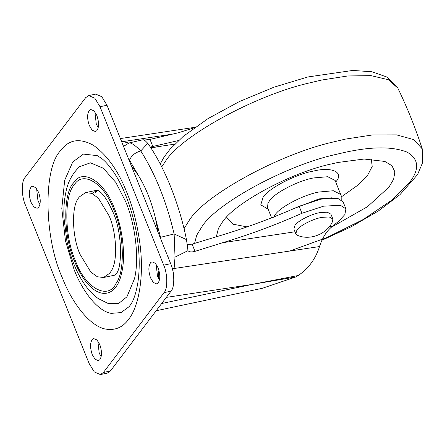 <?xml version="1.0" encoding="UTF-8"?>
<svg xmlns="http://www.w3.org/2000/svg" width="445" height="445" viewBox="0 0 445 445"><rect width="100%" height="100%" fill="white"/><g stroke="black" fill="none" stroke-linecap="round" stroke-linejoin="round"><path stroke-width="0.67" d="M156.145 264.235L157.502 276.367L159.471 279.994M150.532 277.841L153.341 282.458L156.651 283.888L158.064 283.037C160.328 279.594 160.345 274.532 158.109 267.862L155.299 263.24L151.99 261.816L150.816 262.428C148.324 265.682 148.23 270.816 150.532 277.841M98.028 190.46L95.319 192.679M97.844 340.992L99.202 353.119L101.171 356.745M92.232 354.593L95.041 359.215L98.351 360.639L99.763 359.794C102.027 356.345 102.044 351.289 99.808 344.614L96.999 339.997L93.689 338.567L92.516 339.185C90.023 342.433 89.929 347.573 92.232 354.593M36.607 188.658L37.964 200.79L39.933 204.416M30.994 202.264L33.803 206.881L37.113 208.31L38.526 207.459C40.79 204.016 40.806 198.954 38.576 192.285L35.761 187.662L32.452 186.238L31.278 186.85C28.786 190.104 28.691 195.238 30.994 202.264M94.907 111.906L96.265 124.038L98.234 127.659M89.295 125.507L92.104 130.129L95.414 131.559L96.826 130.708C99.09 127.259 99.107 122.203 96.871 115.533L94.062 110.911L90.752 109.481L89.579 110.099C87.087 113.353 86.992 118.487 89.295 125.507M134.529 278.615C139.674 257.46 134.802 222.928 125.718 201.735L115.828 182.433L103.312 168.227L90.379 162.814L79.527 166.725C72.185 173.734 67.596 182.439 65.765 192.83C64.219 200.105 63.602 208.254 63.908 217.277L66.878 240.979C70.916 259.196 77.174 274.137 85.651 285.801C89.228 290.791 93.406 295.035 98.184 298.534L108.452 303.64L118.837 303.323L126.936 296.804L134.529 278.615M74.126 269.664C82.442 291.269 97.639 311.138 111.144 313.369L121.096 312.579L129.139 306.627L130.624 304.647C133.7 300.292 136.126 292.888 137.9 282.425C139.624 270.404 139.641 257.349 137.939 243.259C135.208 218.278 125.229 188.535 113.28 171.547C108.975 165.395 105.048 160.99 101.499 158.325L97.233 155.622L83.426 154.092L72.741 161.991L64.675 180.297L61.799 208.471L65.454 240.778L74.126 269.664M25.398 204.973L89.083 363.398L94.273 371.925L100.386 374.562L103.429 372.465L164.06 292.643C167.848 288.905 167.654 273.786 163.704 265.153L100.019 106.728L94.835 98.2L88.722 95.564L85.679 97.661L25.042 177.483C21.254 181.221 21.449 196.34 25.398 204.973M100.386 374.562L107.356 373.088L110.399 370.991L171.03 291.169C174.824 287.431 174.629 272.312 170.68 263.679L106.995 105.254L101.805 96.726L95.692 94.09L88.722 95.564M371.308 159.076L372.204 166.486L367.698 175.08L357.541 185.393L341.359 196.862M216.309 236.779L218.462 228.33L222.255 222.333C233.881 203.526 290.841 172.571 331.041 164.021L337.683 162.508L364.166 159.032L384.864 161.435L391.989 165.751L394.865 171.859L393.641 179.19L388.98 187.111L367.42 206.741L331.063 227.428M247.075 226.889L232.83 224.158L226.611 217.243M111.473 270.616L109.859 273.147L103.524 277.513L97.338 276.757L90.786 272.017L79.978 254.251C72.229 237.163 71.183 207.214 78.381 198.22L79.243 196.979L85.585 192.613L91.77 193.364L98.317 198.103L109.125 215.875C116.457 232.173 118.003 260.642 111.473 270.616M158.954 270.376L157.83 277.14M131.297 165.712L138.084 174.974C145.621 187.006 151.389 201.363 155.4 218.044L158.175 232.579M298.25 275.5L295.797 276.951L251.625 284.511L298.25 275.5C308.496 268.58 315.588 258.929 319.532 246.552L174.106 268.507L173.639 275.956M187.072 244.594L192.107 244.149L219.964 235.678C246.602 227.679 273.002 217.878 299.151 206.269L301.966 213.277C275.817 224.886 249.422 234.687 222.778 242.686L294.985 231.784M178.523 140.548L150.31 147.05M329.356 226.6L332.643 226.099L338.589 221.343L344.853 214.573L345.915 208.872L343.101 201.863L337.694 198.314L320.873 199.138L299.151 206.269M123.526 146.388L129.117 142.945C131.375 142.7 135.258 145.365 140.77 150.938C155.372 174.023 166.497 201.691 174.14 233.942L175.024 257.11L174.106 268.507L172.382 268.869M161.007 239.61L160.556 237.307L174.14 233.942L186.483 239.616L187.985 250.652L175.024 257.11L167.965 256.932M143.435 139.83L144.964 140.514L147.762 143.29L140.77 150.938C135.13 152.552 131.386 155.628 129.551 160.172L128.472 158.681M129.117 142.945L143.29 139.697M121.702 141.849L123.087 141.582L128.683 143.023M121.229 140.665L123.087 141.582L174.918 133.756M332.643 226.099C326.775 230.777 322.408 237.591 319.532 246.552M187.985 250.652C189.231 252.065 191.567 252.293 194.999 251.342L222.778 242.686M194.315 127.76L178.567 132.705L150.004 139.418L144.108 140.047M147.762 143.29C164.444 166.803 179.257 203.654 186.483 239.616M150.004 139.418L152.896 146.611M345.915 208.872L340.508 205.317L323.693 206.146L301.966 213.277M192.107 244.149L194.999 251.342M156.167 310.738L262.205 288.332L295.797 276.951M332.849 218.946L330.935 214.19L327.275 212.187L320.172 212.599C311.939 213.728 297.633 220.887 294.985 225.315L293.895 229.075L295.808 233.836L297.655 235.405C310.109 240.834 327.37 233.898 332.599 221.36L332.849 218.946L329.189 216.943L322.085 217.355C313.853 218.484 299.546 225.648 296.898 230.076L295.808 233.836M97.322 190.143L92.287 193.319M121.802 272.229C126.046 254.768 122.019 226.26 114.526 208.766C105.037 181.771 82.52 167.531 73.575 182.878C62.756 193.553 63.307 236.712 74.582 261.354C77.319 268.274 80.701 274.537 84.722 280.155C100.42 301.454 117.358 295.725 121.802 272.229M75.311 260.392C64.453 236.651 63.924 195.077 74.343 184.792C82.876 170.207 104.286 183.379 113.536 209.106L113.792 209.734C123.933 232.129 125.418 271.367 116.05 283.443C108.102 300.648 84.989 288.076 75.311 260.392M126.858 192.529C133.055 207.62 137.444 224.909 140.014 244.383C144.319 277.546 138.395 307.573 128.488 319.477C122.759 327.359 115.227 330.574 105.893 329.128C89.973 326.497 72.051 303.073 62.244 277.597C44.011 237.73 43.115 167.915 60.615 150.644C68.747 139.502 79.672 137.716 93.4 145.292C107.156 155.094 118.309 170.835 126.858 192.529M106.995 105.254L100.019 106.728M170.68 263.679L163.704 265.153M171.03 291.169L164.06 292.643M110.399 370.991L103.429 372.465M271.595 217.8L267.517 207.654L267.957 203.27L269.503 200.784C274.137 193.113 298.373 180.548 313.575 177.944L327.731 176.726L335.146 180.464L341.159 195.661L341.204 199.677M273.592 217.288L275.138 214.802C279.738 207.209 303.568 194.76 318.809 192.04L333.366 190.744L340.781 194.482M268.118 209.15L260.776 204.845L263.117 197.174C268.413 188.407 296.114 174.051 313.486 171.069C332.109 166.441 344.419 172.349 335.869 181.805L335.747 181.96M294.089 208.494L318.954 198.904L331.675 197.814M161.724 166.886L165.712 160.923C181.132 136.265 254.178 95.697 308.491 83.154L321.796 80.022L347.806 75.956L371.074 75.639L388.502 79.761L397.824 88.11C407.353 107.818 415.502 128.082 422.261 148.903L422.75 162.253L417.577 174.59L399.994 194.637L378.372 210.986L351.305 226.733L321.935 240.239M184.035 228.686L189.459 219.991C204.878 195.333 277.919 154.765 332.237 142.222L345.543 139.09L372.593 134.93L396.523 134.874L413.872 139.647L422.261 148.903M194.576 243.415L196.684 235.26L201.969 226.622C216.353 203.415 286.235 165.229 336.225 154.359L345.487 152.234C372.076 146.466 392.612 146.427 407.103 152.123C419.073 159.121 419.796 169.356 409.267 182.823L391.667 200.283L363.059 219.602L326.947 237.541L289.701 251.058M157.235 146.789L150.994 148.107M158.214 277.941L159.032 270.682M138.084 174.974L129.551 160.172M160.556 237.307L155.4 218.044M161.546 303.54L251.625 284.511L166.208 297.405M115.105 275.155L116.367 273.58C122.347 267.612 122.397 231.6 112.813 211.803C107.529 200.1 102.712 193.047 98.356 190.644L97.132 190.087M160.228 163.988L164.166 156.913L170.007 149.27L183.151 136.459L208.071 118.565L239.393 101.549L273.981 87.187L307.807 76.974L352.796 70.438L371.925 71.762L387.551 77.263L397.824 88.11M115.238 275.038L103.524 277.513M97.305 190.132L85.585 192.613M174.79 144.136L150.772 147.762M128.716 143.017L129.245 142.917M194.943 127.309L120.384 138.562M318.297 199.048L318.542 199.655"/></g></svg>

